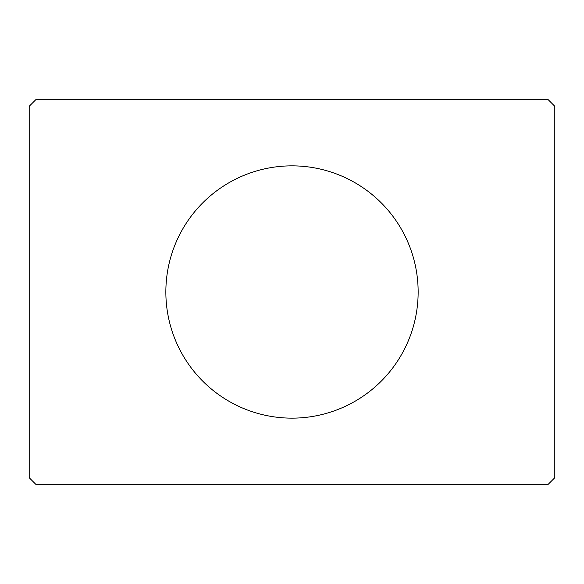 <?xml version="1.0" encoding="UTF-8"?>
<svg xmlns="http://www.w3.org/2000/svg" width="584" height="584" viewBox="0 0 584 584"><rect width="100%" height="100%" fill="white"/><g stroke="black" fill="none" stroke-linecap="round" stroke-linejoin="round"><path stroke-width="0.88" d="M418.144 292A126.144 126.144 0 0 0 292 165.856A126.144 126.144 0 0 0 165.856 292A126.144 126.144 0 0 0 292 418.144A126.144 126.144 0 0 0 418.144 292M547.792 99.28L36.208 99.28L29.2 106.288L29.2 477.712L36.208 484.72L547.792 484.72L554.8 477.712L554.8 106.288L547.792 99.28"/></g></svg>
